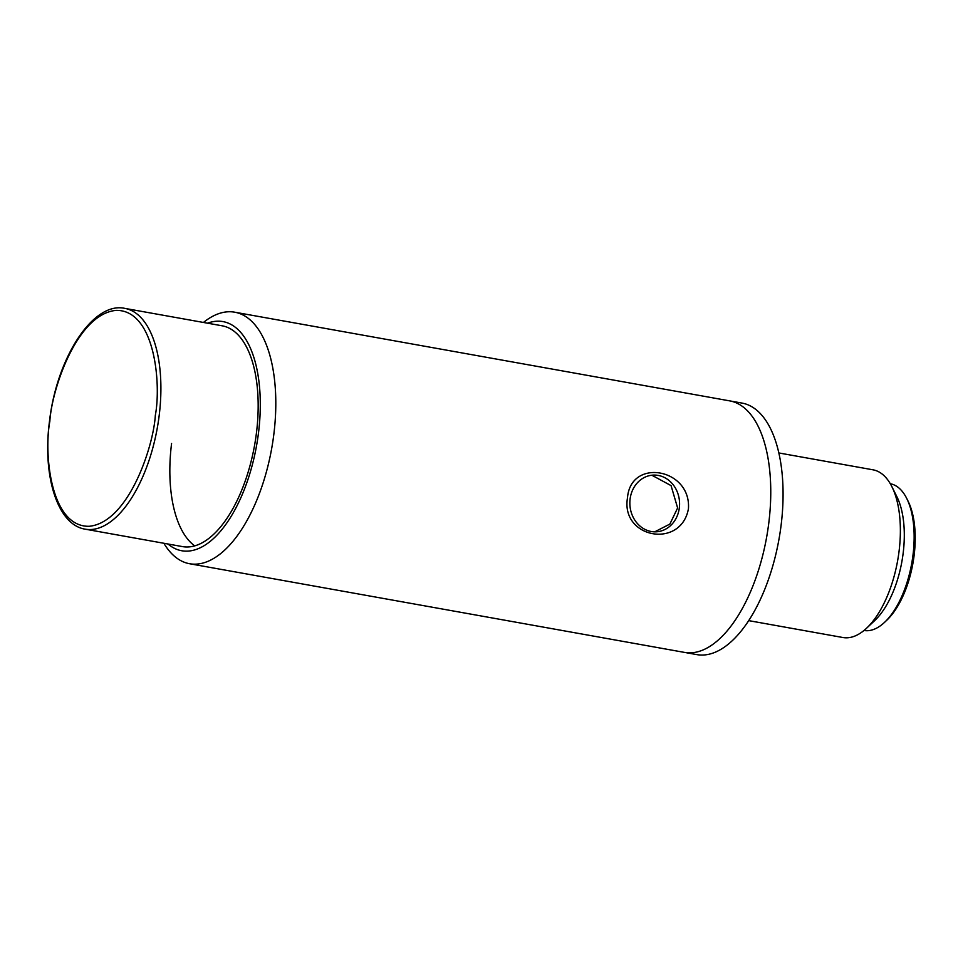 <?xml version="1.0" encoding="UTF-8"?>
<svg xmlns="http://www.w3.org/2000/svg" width="963" height="963" viewBox="0 0 963 963"><rect width="100%" height="100%" fill="white"/><g stroke="black" fill="none" stroke-linecap="round" stroke-linejoin="round"><path stroke-width="1.44" d="M203.434 322.461A127.778 60.452 100.2 0 1 234.695 312.193A127.778 60.452 100.2 0 1 273.817 434.457A127.778 60.452 100.2 0 1 189.627 563.74A127.778 60.452 100.2 0 1 163.879 543.264M627.491 497.811C630.657 457.509 691.278 468.5 688.437 508.729C681.094 549.295 620.509 538.257 627.491 497.811M768.775 523.126A127.778 60.452 -79.8 0 0 729.653 400.861A127.778 60.452 100.2 0 1 768.775 523.126A127.778 60.452 100.2 0 1 684.585 652.42A127.778 60.452 -79.8 0 0 768.775 523.126M207.563 323.195A116.427 55.072 100.2 0 1 258.481 433.001A116.427 55.072 100.2 0 1 168.007 544.011M630.091 499.051A28.396 24.857 86.7 0 0 656.333 531.805A28.396 24.857 86.7 0 0 679.336 507.874A28.396 24.857 86.7 0 0 653.095 475.108A28.396 24.857 86.7 0 0 630.091 499.051M654.684 531.841L669.875 524.077L677.627 507.97L671.055 485.605L651.963 475.289M171.583 443.486A112.165 53.061 -79.8 0 0 194.731 545.901M256.423 433.121A112.165 53.061 100.2 0 1 182.537 546.611L85.262 529.181A112.165 53.061 100.2 0 0 159.16 415.691A112.165 53.061 100.2 0 0 124.817 308.377L222.092 325.795A112.165 53.061 100.2 0 1 256.423 433.121M748.769 620.641L842.926 637.518A85.189 40.302 -79.8 0 0 847.476 637.783A85.189 40.302 -79.8 0 0 866.58 628.213A85.189 40.302 -79.8 0 0 899.057 551.317A85.189 40.302 -79.8 0 0 891.919 486.736A85.189 40.302 -79.8 0 0 872.972 469.812L778.802 452.947M866.58 628.213L874.729 620.557A74.536 35.258 -79.8 0 0 903.15 553.268A74.536 35.258 -79.8 0 0 896.914 496.764L891.919 486.736M234.695 312.193L741.967 403.076A127.778 60.452 100.2 0 1 781.089 525.329A127.778 60.452 100.2 0 1 696.899 654.623L189.627 563.74M864.016 630.476A74.536 35.258 -79.8 0 0 867.868 630.693A74.536 35.258 -79.8 0 0 884.588 622.315A74.536 35.258 -79.8 0 0 912.996 555.037A74.536 35.258 -79.8 0 0 906.761 498.521A74.536 35.258 -79.8 0 0 890.306 483.739M884.588 622.315L886.754 620.268A71.695 33.922 -79.8 0 0 908.097 501.193L906.761 498.521M155.332 415.33C153.514 446.784 128.356 522.596 89.138 526.292C50.281 527.05 43.78 453.043 49.835 421.349C51.641 389.895 76.799 314.082 116.029 310.387C154.887 309.629 161.375 383.635 155.332 415.33M124.817 308.377C92.869 301.226 56.624 358.272 49.474 421.433C42.276 475.722 57.407 524.991 85.262 529.181"/></g></svg>
